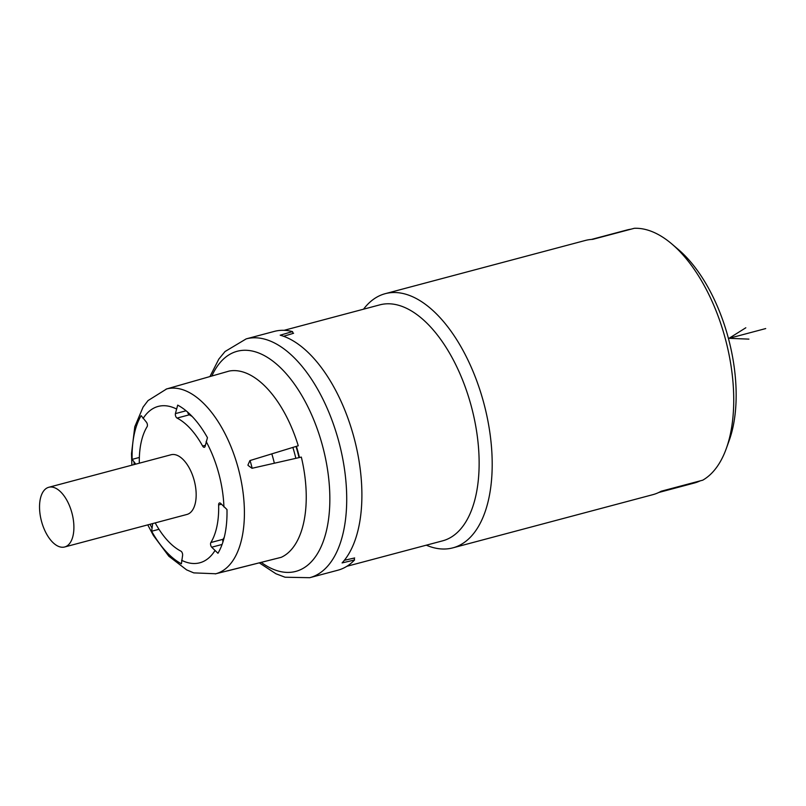 <?xml version="1.0" encoding="UTF-8"?>
<svg xmlns="http://www.w3.org/2000/svg" width="806" height="806" viewBox="0 0 806 806"><rect width="100%" height="100%" fill="white"/><g stroke="black" fill="none" stroke-linecap="round" stroke-linejoin="round"><path stroke-width="1.21" d="M227.715 570.729L226.657 571.061A95.823 48.924 75.1 0 0 226.869 570.991L281.203 557.329A96.901 49.468 -104.9 0 0 301.333 457.093L251.996 468.296L248.067 465.425A95.823 48.924 75.1 0 0 248.006 465.213A95.823 48.924 75.1 0 0 247.956 465.012L249.9 460.579L298.25 445.768A96.901 49.468 75.1 0 0 229.176 371.062L175.325 386.457M215.484 573.842L226.657 571.061M218.628 504.949A71.341 36.421 -104.9 0 1 210.87 542.529A2.942 1.501 75.1 0 0 211.706 547.214L217.952 553.279A85.325 43.564 -104.9 0 0 226.98 509.543L220.743 503.488A2.942 1.501 75.1 0 0 219.514 502.944A2.942 1.501 75.1 0 0 218.628 504.949L221.408 504.213M158.984 529.29L151.649 531.245A85.325 43.564 -104.9 0 0 181.4 563.797L182.569 555.606A2.942 1.501 75.1 0 0 180.917 551.153A71.341 36.421 -104.9 0 1 155.346 523.175A2.942 1.501 75.1 0 0 155.185 522.903M139.317 463.198A71.341 36.421 -104.9 0 1 147.105 426.696A2.942 1.501 75.1 0 0 146.269 422.001L141.151 415.644A85.325 43.564 -104.9 0 0 132.124 459.38L139.357 457.455M175.406 413.609A2.942 1.501 75.1 0 0 177.058 418.072A71.341 36.421 -104.9 0 1 202.628 446.04A2.942 1.501 75.1 0 0 204.361 447.3A2.942 1.501 75.1 0 0 205.167 446.171L207.454 437.678A85.325 43.564 -104.9 0 0 177.693 405.126L175.406 413.609L186.075 410.778M152.697 523.568L151.649 531.245M210.87 542.529L223.091 539.274A2.942 1.501 -104.9 0 0 222.94 541.964M223.091 539.274A71.341 36.421 -104.9 0 0 224.29 537.179M192.181 416.48A71.341 36.421 -104.9 0 0 189.279 414.818A2.942 1.501 -104.9 0 1 187.677 412.138M132.124 459.38L135.771 464.135M48.783 487.277L171.043 454.755A30.89 15.767 75.1 0 1 194.145 480.245A30.89 15.767 75.1 0 1 186.932 514.46L64.661 546.982A30.89 15.767 -104.9 0 0 71.875 512.767A30.89 15.767 -104.9 0 0 48.783 487.277A30.89 15.767 -104.9 0 0 41.559 521.492A30.89 15.767 -104.9 0 0 64.661 546.982M215.293 573.892A95.622 48.813 -104.9 0 0 215.786 573.761A95.622 48.813 -104.9 0 0 238.133 467.843A95.622 48.813 -104.9 0 0 166.63 388.955A95.622 48.813 -104.9 0 0 166.147 389.086M227.755 570.839L275.34 558.79M271.813 453.869A82.373 42.053 -104.9 0 1 273.194 458.664A82.373 42.053 75.1 0 1 274.362 463.218M250.051 460.528A82.373 42.053 75.1 0 1 251.19 464.518A82.373 42.053 75.1 0 1 252.157 468.256M209.933 376.563L218.839 359.073L225.045 351.527L246.213 338.873A123.57 63.09 75.1 0 1 338.601 440.822A123.57 63.09 75.1 0 1 309.736 577.701L337.845 570.225A123.57 63.09 -104.9 0 0 354.559 559.979L342.087 562.931A123.57 63.09 75.1 0 0 353.784 436.781A123.57 63.09 75.1 0 0 280.206 335.195L292.507 331.588L293.052 333.432M354.096 558.084L354.559 559.979M292.951 333.08A122.099 62.334 75.1 0 1 293.606 333.261L283.601 336.283M344.343 560.311L354.65 557.953A122.099 62.334 75.1 0 1 354.187 558.467M292.507 331.588A123.57 63.09 -104.9 0 0 274.322 331.397L246.213 338.873M284.085 330.319L379.828 304.859A122.099 62.334 75.1 0 1 471.117 405.589A122.099 62.334 -104.9 0 1 442.595 540.846L346.842 566.306M363.546 309.182A131.509 67.14 75.1 0 1 384.553 293.868A131.509 67.14 75.1 0 1 385.228 293.676A131.509 67.14 75.1 0 1 483.56 402.184A131.509 67.14 75.1 0 1 453.516 547.677A131.509 67.14 75.1 0 1 452.831 547.858A131.509 67.14 75.1 0 1 426.303 545.178M385.228 293.676L585.216 240.49A131.509 67.14 75.1 0 1 592.732 239.352L634.302 228.299A131.509 67.14 75.1 0 1 671.902 244.017A131.509 67.14 75.1 0 1 726.297 448.549A131.509 67.14 75.1 0 1 702.731 480.185L661.172 491.237A131.509 67.14 75.1 0 1 653.495 494.481A131.509 67.14 75.1 0 1 652.82 494.672L452.831 547.858M630.967 229.186A130.925 66.838 -104.9 0 0 626.927 230.002L591.493 239.422M658.794 492.476L694.228 483.046A130.925 66.838 -104.9 0 0 700.192 480.86M671.902 244.017L678.481 249.618A122.683 62.636 75.1 0 1 729.218 440.419L726.297 448.549M728.443 338.48L765.7 328.566M745.822 327.77L729.027 338.319L748.905 339.125M211.706 547.214L222.083 544.453M223.927 506.964A80.902 41.308 -104.9 0 0 218.688 473.172A80.902 41.308 -104.9 0 0 206.135 441.497M181.602 560.281A80.902 41.308 -104.9 0 0 214.89 550.7M150.037 524.273A80.902 41.308 -104.9 0 0 151.84 527.728M134.048 462.251A80.902 41.308 -104.9 0 0 134.149 464.568M176.373 408.934A80.902 41.308 -104.9 0 0 143.085 418.526M202.628 446.04L205.339 445.325M177.058 418.072L189.279 414.818M292.86 447.421A80.902 41.308 75.1 0 1 295.842 458.342M299.046 457.617A82.746 42.244 -104.9 0 0 297.656 452.156A82.746 42.244 -104.9 0 0 296.004 446.464M299.439 457.526A83.23 42.496 -104.9 0 0 298.049 452.045A83.23 42.496 -104.9 0 0 296.396 446.343M211.837 376.019A113.888 58.143 75.1 0 1 267.753 357.592A113.888 58.143 75.1 0 1 322.37 445.244A113.888 58.143 75.1 0 1 319.508 550.024A113.888 58.143 75.1 0 1 261.507 562.578M166.63 388.955L148.022 400.592L143.075 407.101L134.783 426.757L131.499 453.637L131.882 465.173M147.76 524.877L153.352 535.426L168.817 556.211L186.649 569.892L193.762 572.885L215.786 573.761M259.572 563.051L275.924 573.751L285.062 577.227L309.736 577.701M166.328 389.036L176.01 386.255"/></g></svg>
